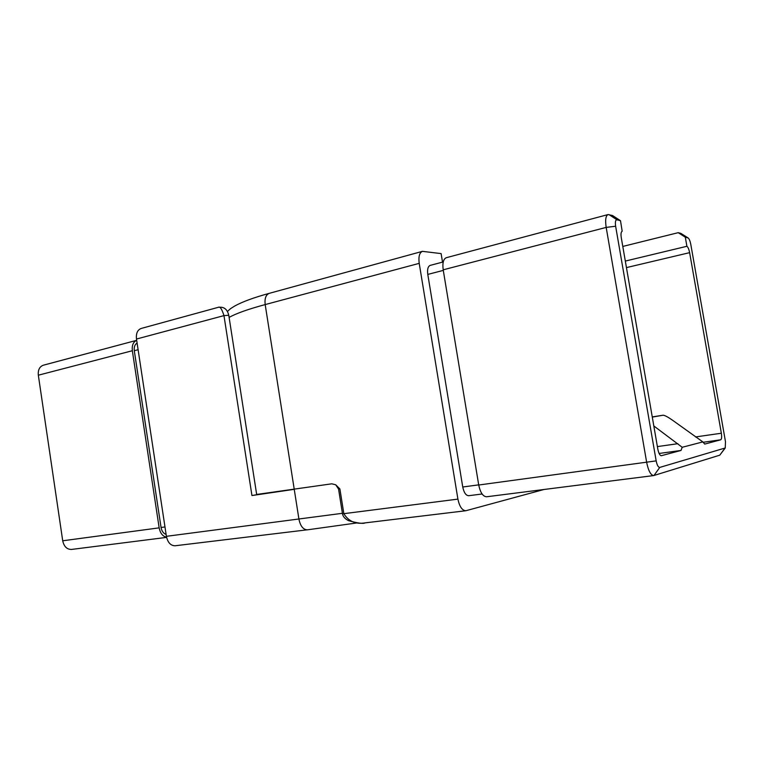 <?xml version="1.0" encoding="UTF-8"?>
<svg xmlns="http://www.w3.org/2000/svg" width="764" height="764" viewBox="0 0 764 764"><rect width="100%" height="100%" fill="white"/><g stroke="black" fill="none" stroke-linecap="round" stroke-linejoin="round"><path stroke-width="1.15" d="M653.822 425.959L682.214 447.284L681.01 450.445L661.299 455.716C659.848 455.516 658.692 453.329 657.833 449.165L621.275 237.69C620.731 233.975 621.027 231.826 622.173 231.244L620.502 220.7L616.968 219.803C615.497 219.831 615.049 221.971 615.631 226.23L656.171 460.883C657.069 465.219 658.272 467.406 659.771 467.415L725.246 447.971L725.485 441.697L690.78 244.299C690.131 241.032 689.262 238.922 688.163 237.976L685.308 237.203L686.903 246.285C688.039 247.144 688.947 249.265 689.625 252.655L721.35 433.236C721.894 436.96 721.684 439.147 720.719 439.797L704.714 444.085L702.842 441.898L672.511 420.21C667.975 417.029 664.842 415.358 663.123 415.205L652.265 416.915L663.123 415.205M442.518 262.128L441.114 253.6L422.444 251.346C419.446 252.655 418.366 256.656 419.216 263.351L457.913 499.112C459.489 506.618 462.144 510.495 465.868 510.734L544.073 489.476M335.721 484.787L339.894 488.941L338.567 489.094L335.721 484.787L331.777 483.813L256.666 494.451M652.294 417.096L663.104 415.215M682.214 447.284L702.842 441.898M725.246 447.971L719.764 455.182L653.678 475.571C650.727 475.16 648.397 470.805 646.688 462.497L606.177 227.405C605.098 220.013 605.728 215.734 608.039 214.569L612.518 215.515L620.502 220.7M486.945 496.705L486.582 496.772C482.943 496.524 480.327 492.599 478.722 485.016L443.196 269.816C442.327 263.036 443.359 259.006 446.3 257.707L608.039 214.569M685.308 237.203L678.212 232.676L680.839 233.364L688.163 237.976M468.962 495.664L468.695 495.721C465.916 495.54 463.929 492.637 462.745 487.002L427.792 274.41C427.152 269.377 427.955 266.369 430.208 265.385L443.244 261.937M457.913 499.112L343.838 513.675C348.556 521.382 355.671 524.448 365.182 522.872L465.868 510.734M686.903 246.285L625.315 261.078M678.212 232.676L622.784 246.428M38.334 375.2L132.344 350.733C131.8 345.385 133.242 341.909 136.68 340.324L43.386 365.192C39.556 366.596 37.875 369.938 38.334 375.2L62.715 540.788C64.004 546.594 66.945 549.478 71.539 549.44L166.6 537.379M132.344 350.733L159.16 527.857C160.239 533.253 162.703 536.366 166.562 537.207M307.968 529.729L175.147 545.763C170.678 545.725 167.765 542.574 166.399 536.318L136.489 339.035C135.935 333.4 137.501 329.876 141.178 328.453L218.447 307.271C220.089 306.335 221.923 309.114 223.967 315.618L228.77 315.245C226.555 306.364 220.977 307.176 218.447 307.271M228.77 315.245L256.714 494.728L251.948 495.54L294.245 489.332L265.184 304.578C247.975 309.239 235.952 313.517 229.105 317.423M137.1 343.084C134.817 344.459 133.881 346.999 134.292 350.705L161.061 527.475C161.777 531.209 163.458 533.52 166.103 534.389M681.01 450.445L659.103 453.463M677.897 443.693L657.393 446.587M615.631 226.23L606.177 227.405L443.196 269.816M656.171 460.883L478.722 485.016M689.625 252.655L626.442 267.601M721.35 433.236L695.517 436.941M720.719 439.797L703.014 442.289M422.444 251.346L269.31 293.328C265.882 294.713 264.506 298.466 265.184 304.578L419.216 263.351M339.894 488.941L343.838 513.675L342.492 513.761C342.902 516.464 344.879 518.756 348.422 520.618C357.609 523.187 363.196 523.932 365.182 522.872M427.792 274.41L443.292 270.389M462.745 487.002L478.703 484.863M616.968 219.803L608.937 214.579M659.771 467.415L653.965 475.504M724.874 448.258L719.764 455.182M687.906 237.862L680.839 233.364M357.036 522.92L307.462 529.824C303.27 529.7 300.443 526.224 298.972 519.396L294.245 489.332M166.399 536.318L342.425 513.303M62.715 540.788L159.16 527.857M251.948 495.54L223.967 315.618L136.489 339.035M164.976 526.95L161.061 527.475M138.103 349.711L134.292 350.705M653.678 475.571L486.582 496.772M482.094 493.993L468.695 495.721M227.433 311.502C229.974 309.191 229.305 309.315 234.729 306.02C242.436 301.761 253.963 297.521 269.31 293.328M338.567 489.094L342.492 513.761"/></g></svg>
